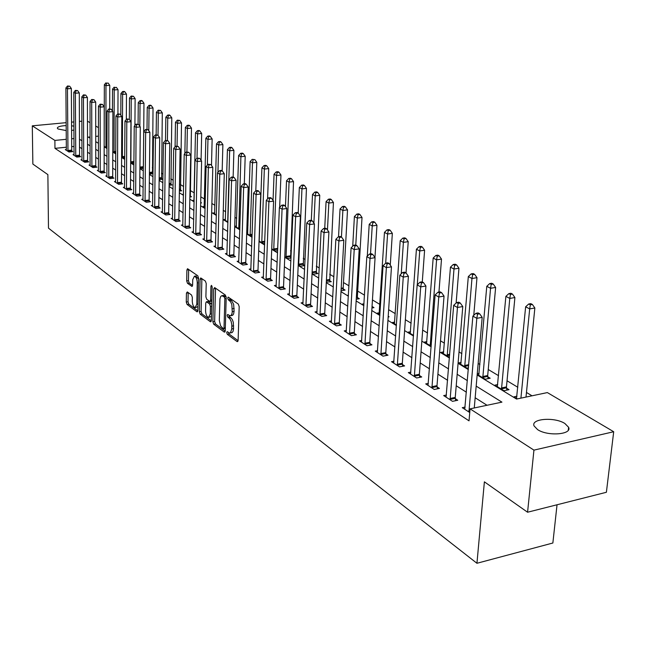 <?xml version="1.0" encoding="UTF-8"?>
<svg xmlns="http://www.w3.org/2000/svg" width="646" height="646" viewBox="0 0 646 646"><rect width="100%" height="100%" fill="white"/><g stroke="black" fill="none" stroke-linecap="round" stroke-linejoin="round"><path stroke-width="0.97" d="M226.698 332.561L227.303 334.321L237.122 341.613L238.116 340.45L239.19 306.64L238.309 304.088L228.2 297.087L227.707 298.024L228.321 299.784L230.557 301.698L231.833 304.565L232.261 312.107L231.777 314.344L230.808 315.611L230.073 315.797L227.683 314.44L227.206 315.361L227.804 317.121L229.726 318.656L231.106 321.288L231.809 324.752L231.761 328.919L230.525 332.722L229.58 333.053L227.174 331.656L226.698 332.561M228.498 332.569L229.096 334.022L238.099 340.692M229.516 297.951L230.121 299.502L231.397 300.39L229.588 300.681M229.007 315.329L229.605 316.831L230.872 317.743L229.072 318.034M73.975 130.072L71.609 130.411M66.215 130.581L58.027 128.982L57.333 128.215C57.486 126.761 60.433 125.889 66.175 125.59M564.887 423.51L568.601 427.272C572.34 434.613 547.679 436.51 537.593 429.606L534.072 425.94C530.576 418.624 554.656 416.767 564.887 423.51M187.316 291.935L186.444 293.106L186.266 302.045L187.065 304.436L196.973 311.792L197.862 310.637L198.588 278.192L197.773 275.777L187.534 268.704L186.904 270.004L186.686 280.913L187.485 283.295L191.975 286.428L192.605 285.136L192.718 279.702L194.422 276.222C196.134 276.892 197.087 279.12 197.264 282.924L196.796 304.25L195.116 307.641C193.404 306.955 192.451 304.718 192.266 300.931L192.338 297.402L191.539 295.004L187.316 291.935M477.152 374.963L516.55 399.058L547.356 392.582L613.7 431.73L606.392 492.276L527.572 512.23L484.387 481.835L476.942 563.28L48.482 228.143L47.877 174.63L32.857 164.06L32.3 125.825L66.15 122.667M527.572 512.23L533.935 450.133L470.07 408.845L501.934 402.135L476.175 386.114M66.328 147.215L54.958 148.362L469.028 420.837L470.07 408.845M54.958 148.362L54.886 140.424L32.3 125.825M212.873 321.748L213.705 324.219L224.275 332.076L225.236 330.905L226.197 297.54L225.341 295.028L214.666 287.575L213.729 288.794L212.873 321.748L214.642 321.458L215.473 323.929L225.22 331.148M210.402 321.765L200.171 314.166L199.356 311.743L200.099 279.25L200.753 277.933L205.388 281.099L206.219 283.537L205.896 296.861L206.728 299.308L209.934 301.52L210.588 300.22L210.943 286.283L211.412 285.362L212.187 287.155L211.323 320.61L210.402 321.765L211.064 321.66M487.027 405.276L475.157 397.758M466.396 392.203L456.213 385.759M447.613 380.308L437.915 374.163M429.469 368.818L420.215 362.955M411.922 357.698L403.104 352.11M394.948 346.95L386.534 341.613M378.524 336.542L370.489 331.455M362.616 326.464L354.945 321.603M347.201 316.702L339.877 312.058M332.254 307.23L325.261 302.804M317.767 298.056L311.081 293.817M303.709 289.15L297.322 285.104M290.054 280.501L283.957 276.633M276.803 272.103L270.973 268.405M263.923 263.948L258.352 260.411M251.407 256.018L246.078 252.643M239.238 248.306L234.143 245.076M227.4 240.813L222.523 237.72M215.877 233.513L211.218 230.557M204.669 226.407L200.203 223.581M193.752 219.495L189.48 216.79M183.109 212.752L179.031 210.168M172.748 206.187L168.84 203.716M162.639 199.784L158.908 197.418M152.787 193.542L149.218 191.281M143.178 187.461L139.77 185.297M133.803 181.518L130.54 179.451M124.654 175.72L121.529 173.742M115.723 170.059L112.735 168.17M106.994 164.536L104.143 162.727M98.475 159.134L95.745 157.414M90.141 153.861L87.541 152.214M82.01 148.709L79.523 147.135M74.064 146.432L71.706 146.666M465.128 407.077L462.27 407.674L469.747 412.528M446.426 395.029L443.681 395.586L452.523 401.336L457.756 400.254L455.341 398.695M428.355 383.385L425.714 383.902L434.257 389.465L439.442 388.424L437.1 386.914M410.88 372.12L408.337 372.613L416.605 377.983L421.725 376.981L419.464 375.52M393.979 361.219L391.524 361.679L399.527 366.88L404.598 365.919L402.41 364.505M377.619 350.665L375.245 351.101L382.997 356.14L388.012 355.203L385.896 353.838M361.768 340.442L359.483 340.854L366.985 345.731L371.951 344.835L369.9 343.51M346.418 330.534L344.205 330.922L351.481 335.654L356.398 334.781L354.404 333.498M331.527 320.933L329.395 321.296L336.445 325.875L341.314 325.043L339.384 323.791M317.089 311.606L315.022 311.953L321.87 316.403L326.682 315.595L324.817 314.384M303.079 302.562L301.084 302.893L307.722 307.205L312.494 306.422L310.678 305.251M289.481 293.785L287.543 294.091L293.995 298.282L298.71 297.523L296.95 296.385M276.278 285.249L274.397 285.54L280.663 289.618L285.338 288.883L283.618 287.777M263.439 276.964L261.622 277.239L267.71 281.196L272.337 280.485L270.674 279.411M250.963 268.906L249.203 269.164L255.122 273.008L259.7 272.329L258.085 271.28M238.834 261.065L237.122 261.315L242.88 265.054L247.418 264.392L245.843 263.374M227.037 253.442L225.373 253.676L230.977 257.318L235.467 256.672L233.933 255.679M215.554 246.021L213.939 246.239L219.39 249.784L223.839 249.162L222.345 248.201M204.378 238.794L202.804 239.004L208.109 242.452L212.518 241.846L211.072 240.91M193.485 231.752L191.967 231.954L197.135 235.314L201.495 234.732L200.082 233.82M182.883 224.897L181.397 225.091L186.436 228.361L190.764 227.796L189.383 226.907M172.547 218.211L171.101 218.396L176.011 221.586L180.299 221.037L178.958 220.173M162.477 211.694L161.072 211.872L165.852 214.989L170.1 214.448L168.792 213.6M152.65 205.347L151.285 205.509L155.952 208.545L160.151 208.028L158.876 207.196M143.065 199.146L141.732 199.307L146.287 202.263L150.453 201.762L149.21 200.954M133.714 193.097L132.414 193.251L136.863 196.134L140.989 195.649L139.77 194.858M124.589 187.187L123.321 187.34L127.658 190.158L131.752 189.682L130.565 188.915M115.674 181.421L114.447 181.566L118.678 184.32L122.732 183.852L121.577 183.109M106.978 175.793L105.774 175.93L109.909 178.619L113.922 178.167L112.792 177.432M98.475 170.294L97.304 170.423L101.341 173.047L105.322 172.611L104.216 171.893M90.165 164.916L89.019 165.037L92.967 167.605L96.916 167.177L95.834 166.482M82.05 159.659L80.928 159.78L84.787 162.291L88.704 161.871L87.646 161.193M74.112 154.523L73.022 154.636L76.793 157.091L80.669 156.687L79.636 156.017M66.28 150.252L66.352 149.509L65.278 149.606L68.977 152.004L72.82 151.616L71.811 150.962M532.029 395.804L526.466 392.461M517.817 387.269L507.029 380.785M498.542 375.689L488.247 369.504M479.905 364.497L478.161 363.448M461.882 353.661L459.015 351.941M444.424 343.179L440.524 340.838M427.523 333.021L422.654 330.098M411.139 323.186L405.365 319.713M395.263 313.641L388.642 309.668M379.864 304.387L372.451 299.938M364.497 295.165L357.698 291.071M348.945 285.823L343.494 282.544M333.877 276.763L329.694 274.251M319.261 267.985L316.282 266.192M305.082 259.466L303.24 258.36M291.322 251.197L290.547 250.737M248.007 225.179L247.006 224.574M236.694 218.38L234.982 217.355M225.664 211.759L223.282 210.321M214.916 205.299L211.896 203.482M204.435 199L200.809 196.828M194.212 192.863L190.215 190.457M183.601 186.484L180.404 184.562M173.168 180.218L170.819 178.813M163.002 174.113L161.468 173.193M153.094 168.162L152.327 167.702M516.953 396.216L513.998 396.838L517.365 398.889M497.727 384.58L494.884 385.153L503.977 390.717L509.024 389.675L506.537 388.165M477.208 374.349L485.194 379.234L490.185 378.233L487.778 376.771M479.13 373.315L477.265 373.687M468.471 367.84L467.026 368.131L458.507 362.923L461.147 362.414M449.463 357.375L441.194 352.345L443.737 351.86M426.869 341.637L424.414 342.089L431.189 346.232M410.533 331.729L408.159 332.157L413.529 335.435M394.69 322.12L392.397 322.524L396.442 324.995M388.157 316.976L389.094 316.815L388.206 316.274M379.323 312.801L377.103 313.173L379.905 314.893M371.951 307.989L373.994 307.641L372.064 306.47M363.981 303.822L362.269 304.105L363.9 305.106M356.253 299.243L359.337 298.735L357.464 297.596M348.412 295.214L347.855 295.303L348.388 295.626M341.048 290.74L345.101 290.094L343.276 288.98M326.327 282.14L331.269 281.688L329.5 280.614M312.066 273.428L313.342 274.211L317.832 273.524L316.104 272.475M298.226 264.973L300.317 266.249L304.759 265.579L303.087 264.561M291.063 257.261L290.409 256.866M291.031 258.004L287.64 258.497L284.789 256.753M277.667 250.624L275.309 250.963L271.732 248.775M264.69 243.437L263.302 243.631L259.046 241.023M252.077 236.42L246.707 233.489M247.749 232.899L246.724 233.036M236.452 226.035L234.861 226.245L239.836 229.29M225.454 219.349L223.904 219.551L227.941 222.014M214.722 212.825L213.212 213.019L216.37 214.94M204.265 206.462L202.796 206.647L205.097 208.06M200.672 203.006L201.568 202.892L200.688 202.359M194.058 200.26L192.629 200.438L194.131 201.35M189.884 196.965L191.491 196.772L190.199 195.988M183.456 194.285L182.705 194.373L183.448 194.826M179.37 191.071L181.663 190.796L180.395 190.029M169.131 185.313L172.062 184.966L170.827 184.215M159.142 179.677L162.687 179.273L161.484 178.538M153.029 173.403L152.351 172.991M153.021 173.766L149.412 174.024M143.364 168.404L140.699 168.703L139.924 168.226M133.948 163.163L131.986 163.373L130.654 162.566M124.751 158.036L123.475 158.173L121.618 157.035M115.779 153.013L112.784 151.64M107.026 148.104L104.159 146.367M105.952 147.466L105.96 85.635L104.337 84.779L104.159 145.649M476.942 563.28L552.863 543.011L557.038 504.768M613.7 431.73L533.935 450.133M71.561 122.159L73.927 121.941M79.41 121.432L81.905 121.198M87.46 121.157L90.085 122.708M95.721 126.035L98.467 127.658M71.577 125.792L73.951 126.148M90.109 136.952L88.349 137.13L90.117 138.204M95.737 141.644L98.467 143.315M104.159 146.795L107.018 148.548M112.784 152.068L115.779 153.901M121.609 157.471L124.743 159.384M130.654 163.002L133.932 165.005M139.916 168.671L143.339 170.762M149.404 174.477L152.989 176.665M159.134 180.428L162.881 182.721M169.107 186.524L173.031 188.923M179.338 192.783L183.44 195.294M189.835 199.202L194.123 201.827M200.607 205.791L205.089 208.537M211.67 212.558L216.353 215.425M223.023 219.511L227.925 222.507M234.7 226.649L239.819 229.782M246.691 233.989L252.053 237.26M259.022 241.531L264.634 244.955M271.708 249.291L277.57 252.877M284.765 257.278L290.902 261.024M298.202 265.498L304.621 269.422M312.042 273.961L318.761 278.071M326.295 282.682L333.336 286.986M340.999 291.669L348.364 296.175M356.156 300.947L363.868 305.663M371.789 310.508L379.872 315.458M387.931 320.384L396.402 325.568M404.606 330.582L413.488 336.017M421.838 341.128L431.148 346.821M439.651 352.022L449.414 357.997M458.079 363.294L468.326 369.56M98.467 136.128L95.729 136.395M74.024 138.543L71.658 138.769M66.272 139.302L54.886 140.424M467.381 380.639L457.166 374.284M448.534 368.906L438.804 362.85M430.325 357.577L421.047 351.804M412.721 346.619L403.871 341.112M395.691 336.025L387.253 330.768M379.21 325.762L371.151 320.747M363.254 315.829L355.558 311.049M347.79 306.212L340.45 301.642M332.803 296.885L325.794 292.517M318.276 287.841L311.574 283.667M304.177 279.064L297.774 275.083M290.49 270.545L284.369 266.741M277.199 262.276L271.344 258.634M264.287 254.241L258.691 250.761M251.738 246.433L246.392 243.106M239.537 238.834L234.425 235.653M227.667 231.454L222.781 228.409M216.119 224.267L211.444 221.36M204.879 217.274L200.413 214.488M193.937 210.459L189.666 207.802M183.278 203.829L179.184 201.277M172.894 197.361L168.977 194.922M162.768 191.063L159.021 188.729M152.892 184.917L149.315 182.689M143.267 178.926L139.843 176.794M133.867 173.071L130.597 171.037M124.702 167.371L121.577 165.424M115.747 161.799L112.759 159.942M107.01 156.356L104.151 154.58M98.475 151.043L95.745 149.347M90.125 145.851L87.525 144.236M81.977 140.78L79.49 139.229M230.137 332.965L232.108 332.577L233.061 331.333L233.561 328.612L231.761 328.919M230.872 317.743L232.415 319.786L233.287 322.33L233.561 328.612M230.614 315.708L232.608 315.321L233.577 314.053L234.094 311.283L232.285 311.574M231.397 300.39L233.65 304.274L234.094 311.283M215.538 288.181L214.642 321.458M223.355 328.766L224.025 327.942L224.856 298.694L224.259 296.934L221.804 295.682L220.706 296.49L219.947 298.872L219.325 320.473L220.536 325.762L223.355 328.766M226.14 296.732L224.259 296.934M223.338 295.472L226.06 296.659M211.315 320.844L201.923 313.883L200.171 314.166M201.883 278.644L201.108 311.461L201.923 313.883M210.087 301.496L211.823 301.23M205.565 310.597C205.751 314.449 206.736 316.734 208.513 317.444L210.241 314.029L210.435 306.43L209.603 303.967L206.397 301.747L205.751 303.039L205.565 310.597M208.924 317.38L211.436 316.362M211.751 304.145L211.371 303.693L209.603 303.967M208.012 301.488L211.371 303.693M195.512 307.585L197.951 306.64M198.572 279.209L195.803 276.012M188.672 269.414L188.43 280.655L189.221 283.037L192.581 285.435M188.196 292.573L188.002 301.779L188.793 304.161L197.846 310.871M526.005 397.072L534.856 307.989L529.68 308.909L525.642 306.785L516.534 398.388M520.918 398.146L529.68 308.909L530.326 304.839L532.401 304.476L530.778 303.628L528.711 304L530.326 304.839M525.642 306.785L528.711 304M532.401 304.476L534.856 307.989M474.269 407.957L482.191 317.372L476.813 318.333L468.931 412.003M477.523 314.174L479.679 313.795L478.105 312.914L475.949 313.294L477.523 314.174L476.813 318.333L472.888 316.128L464.74 409.273M482.191 317.372L479.679 313.795M475.949 313.294L472.888 316.128M506.827 390.127L506.456 386.906L514.902 297.54L509.783 298.428L505.883 296.369L497.339 386.655M501.498 389.199L509.783 298.428L510.437 294.439L512.488 294.083L510.921 293.268L508.87 293.615L510.437 294.439M505.883 296.369L508.87 293.615M512.488 294.083L514.902 297.54M488.061 378.661L487.698 375.528L495.627 287.438L490.548 288.294L486.785 286.307L478.767 375.31M482.796 377.765L490.548 288.294L491.21 284.377L493.245 284.038L491.735 283.255L489.7 283.586L491.21 284.377M486.785 286.307L489.7 283.586M493.245 284.038L495.627 287.438M473.768 315.313L476.982 277.675L471.96 278.499L468.318 276.577L460.8 364.328M464.7 366.71L471.96 278.499L472.63 274.655L474.64 274.332L473.179 273.565L471.168 273.896L472.63 274.655M468.318 276.577L471.168 273.896M474.64 274.332L476.982 277.675M450.028 398.485L455.252 397.411L462.778 306.559L457.457 307.48L450.109 399.769M458.175 303.402L460.299 303.039L458.781 302.191L456.657 302.554L458.175 303.402L457.457 307.48L453.67 305.356L446.063 397.137M455.252 397.411L455.632 400.69M462.778 306.559L460.299 303.039M456.657 302.554L453.67 305.356M431.843 386.679L437.011 385.654L444.036 296.11L438.763 296.999L431.932 387.947M439.49 293.001L441.598 292.654L440.128 291.839L438.02 292.186L439.49 293.001L438.763 296.999L435.105 294.947L428.015 385.404M437.011 385.654L437.39 388.835M444.036 296.11L441.598 292.654M438.02 292.186L435.105 294.947M414.264 375.278L419.383 374.276L425.924 286.025L420.707 286.872L414.352 376.521M421.434 282.956L423.518 282.617L422.096 281.826L420.013 282.165L421.434 282.956L420.707 286.872L417.171 284.894L410.565 374.058M419.383 374.276L419.738 377.369M425.924 286.025L423.518 282.617M420.013 282.165L417.171 284.894M456.124 303.055L458.951 268.235L453.985 269.027L450.456 267.161L443.414 353.701M447.185 356.003L453.985 269.027L454.655 265.256L456.641 264.941L455.228 264.198L453.242 264.513L454.655 265.256M450.456 267.161L453.242 264.513M456.641 264.941L458.951 268.235M397.258 364.239L402.321 363.278L408.409 276.27L403.249 277.086L397.338 365.466M403.984 273.242L406.043 272.919L404.671 272.152L402.611 272.475L403.984 273.242L403.249 277.086L399.834 275.172L393.68 363.084M402.321 363.278L402.668 366.282M408.409 276.27L406.043 272.919L408.224 241.661L403.395 242.371L400.197 240.683L394.415 323.759M402.611 272.475L399.834 275.172M438.957 292.032L441.501 259.094L436.575 259.853L433.167 258.053L426.57 343.406M430.22 345.642L436.575 259.853L437.253 256.147L439.223 255.848L437.851 255.13L435.888 255.436L437.253 256.147M433.167 258.053L435.888 255.436M439.223 255.848L441.501 259.094M422.282 281.931L424.6 250.236L419.722 250.971L416.42 249.227L410.242 333.433M417.284 284.781L419.722 250.971L420.401 247.337L422.355 247.047L421.03 246.352L419.076 246.643L420.401 247.337M416.42 249.227L419.076 246.643M422.355 247.047L424.6 250.236M401.255 273.791L403.395 242.371L404.081 238.794L406.011 238.511L404.727 237.841L402.797 238.124L404.081 238.794M400.197 240.683L402.797 238.124M406.011 238.511L408.224 241.661M390.265 265.126L392.348 233.343L387.568 234.03L384.467 232.39L379.065 314.376M385.686 263.188L387.568 234.03L388.254 230.517L390.168 230.242L388.916 229.596L387.011 229.863L388.254 230.517M384.467 232.39L387.011 229.863M390.168 230.242L392.348 233.343M374.955 257.528L376.957 225.284L372.225 225.939L369.205 224.356L367.283 256.204M372.282 307.932L372.048 306.374M370.513 253.878L372.225 225.939L372.912 222.49L374.801 222.224L373.59 221.594L371.7 221.861L372.912 222.49M369.205 224.356L371.7 221.861M374.801 222.224L376.957 225.284M380.793 353.556L385.807 352.635L391.468 266.83L386.365 267.622L380.882 354.767M387.099 263.843L389.134 263.536L387.81 262.793L385.767 263.108L387.099 263.843L386.365 267.622L383.054 265.764L377.337 352.458M385.807 352.635L386.147 355.55M391.468 266.83L389.134 263.536M385.767 263.108L383.054 265.764M364.853 343.212L369.811 342.323L375.076 257.697L370.029 258.457L364.942 344.399M370.756 254.75L372.774 254.451L371.49 253.733L369.472 254.04L370.756 254.75L370.029 258.457L366.823 256.664L361.502 342.17M369.811 342.323L370.15 345.158M375.076 257.697L372.774 254.451M369.472 254.04L366.823 256.664M349.405 333.191L354.315 332.327L359.2 248.855L354.202 249.59L349.494 334.362M354.937 245.948L356.931 245.658L355.688 244.963L353.693 245.254L354.937 245.948L354.202 249.59L351.101 247.846L346.167 332.197M354.315 332.327L354.646 335.088M359.2 248.855L356.931 245.658M353.693 245.254L351.101 247.846M334.434 323.476L339.295 322.645L343.817 240.288L338.875 240.99L334.523 324.631M339.61 237.413L341.589 237.13L340.377 236.46L338.399 236.743L339.61 237.413L338.875 240.99L335.863 239.303L331.293 322.532M339.295 322.645L339.61 325.334M343.817 240.288L341.589 237.13M338.399 236.743L335.863 239.303M319.915 314.053L324.728 313.245L328.911 231.979L324.017 232.657L320.004 315.191M324.752 229.144L326.706 228.878L325.536 228.224L323.581 228.498L324.752 229.144L324.017 232.657L321.094 231.026L316.871 313.157M324.728 313.245L325.035 315.87M328.911 231.979L326.706 228.878M323.581 228.498L321.094 231.026M357.674 299.009L357.375 296.498L362.018 217.46L357.335 218.098L354.404 216.555L352.716 246.231M355.776 245.012L357.335 218.098L358.021 214.698L359.895 214.448L358.716 213.834L356.842 214.084L358.021 214.698M354.404 216.555L356.842 214.084M359.895 214.448L362.018 217.46M305.824 304.912L310.589 304.129L314.449 223.92L309.604 224.582L305.913 306.026M310.338 221.126L312.276 220.867L311.138 220.238L309.208 220.496L310.338 221.126L309.604 224.582L306.777 222.999L302.877 304.056M310.589 304.129L310.887 306.689M314.449 223.92L312.276 220.867M309.208 220.496L306.777 222.999M343.486 290.353L343.196 287.898L347.516 209.861L342.873 210.475L340.038 208.981L338.544 236.719M341.435 237.05L342.873 210.475L343.567 207.14L345.416 206.898L344.278 206.3L342.428 206.542L343.567 207.14M340.038 208.981L342.428 206.542M345.416 206.898L347.516 209.861M292.145 296.038L296.861 295.279L300.422 216.111L295.626 216.741L292.234 297.136M296.361 213.341L298.274 213.091L297.176 212.477L295.262 212.736L296.361 213.341L295.626 216.741L292.88 215.207L289.287 295.222M296.861 295.279L297.16 297.774M300.422 216.111L298.274 213.091M295.262 212.736L292.88 215.207M329.694 281.939L333.433 202.489L328.838 203.078L326.077 201.625L324.728 228.337M327.465 229.944L328.838 203.078L329.525 199.792L331.366 199.557L330.259 198.984L328.418 199.218L329.525 199.792M326.077 201.625L328.418 199.218M331.366 199.557L333.433 202.489M278.862 287.413L283.537 286.687L286.8 208.521L282.06 209.134L278.951 288.504M282.786 205.791L284.692 205.549L283.618 204.952L281.721 205.202L282.786 205.791L282.06 209.134L279.387 207.641L276.084 286.638M283.537 286.687L283.82 289.117M286.8 208.521L284.692 205.549M281.721 205.202L279.387 207.641M316.298 273.759L319.754 195.318L315.2 195.891L312.519 194.478L311.299 220.318M313.891 223.145L315.2 195.891L315.886 192.661L317.711 192.435L316.637 191.87L314.812 192.096L315.886 192.661M312.519 194.478L314.812 192.096M317.711 192.435L319.754 195.318M265.958 279.04L270.585 278.337L273.581 201.156L268.881 201.746L266.047 280.114M269.616 198.459L271.49 198.225L270.456 197.644L268.575 197.878L269.616 198.459L268.881 201.746L266.289 200.3L263.261 278.305M270.585 278.337L270.868 280.711M273.581 201.156L271.49 198.225M268.575 197.878L266.289 200.3M303.265 265.805L306.454 188.357L301.948 188.907L299.34 187.534L298.21 213.059M298.646 265.223L301.948 188.907L302.635 185.725L304.436 185.507L303.394 184.958L301.593 185.184L302.635 185.725M299.34 187.534L301.593 185.184M304.436 185.507L306.454 188.357M253.418 270.9L257.996 270.222L260.734 193.994L256.082 194.575L253.507 271.966M256.809 191.337L258.675 191.103L257.665 190.546L255.8 190.772L256.809 191.337L256.082 194.575L253.563 193.162L250.801 270.206M257.996 270.222L258.271 272.539M260.734 193.994L258.675 191.103M254.879 159.643L252.206 159.344L254.879 159.643L256.801 162.34L255.808 190.772L253.563 193.162M290.595 258.069L293.526 181.583L289.061 182.124L286.525 180.783L285.451 206.623M286.017 257.512L289.061 182.124L289.747 178.982L291.532 178.772L290.514 178.239L288.73 178.458L289.747 178.982M286.525 180.783L288.73 178.458M291.532 178.772L293.526 181.583M241.224 262.987L245.755 262.324L248.242 187.041L243.639 187.598L241.313 264.036M244.374 184.409L246.215 184.191L245.23 183.642L243.389 183.868L244.374 184.409L243.639 187.598L241.192 186.226L238.673 262.324M245.755 262.324L246.021 264.594M248.242 187.041L246.215 184.191M243.389 183.868L241.192 186.226M279.645 207.374L280.953 174.993L276.528 175.518L274.057 174.218L273.048 200.405M273.726 249.994L276.528 175.518L277.215 172.425L278.983 172.224L277.99 171.707L276.222 171.909L277.215 172.425M274.057 174.218L276.222 171.909M278.983 172.224L280.953 174.993M267.573 198.936L268.712 168.582L264.327 169.09L261.929 167.823L259.175 241.103M261.767 242.686L264.327 169.09L265.013 166.046L266.766 165.844L265.805 165.344L264.053 165.546L265.013 166.046M261.929 167.823L264.053 165.546M266.766 165.844L268.712 168.582M250.115 235.564L252.457 162.832L250.123 161.597L247.596 234.03M256.801 162.34L252.457 162.832L253.143 159.837M250.123 161.597L252.206 159.344M244.317 183.755L245.197 156.267L240.893 156.736L238.616 155.541L236.307 227.134M238.762 228.627L240.893 156.736L241.58 153.788L243.3 153.603L242.387 153.126L240.667 153.312L241.58 153.788M238.616 155.541L240.667 153.312M243.3 153.603L245.197 156.267M233.141 176.931L231.316 177.149L232.269 177.674L234.094 177.464L233.141 176.931L233.9 150.348L229.637 150.809L227.416 149.638L225.309 220.407M227.707 221.869L229.637 150.809L230.315 147.894L232.019 147.716L231.131 147.248L229.427 147.433L230.315 147.894M227.416 149.638L229.427 147.433M232.019 147.716L233.9 150.348M222.167 170.843L222.886 144.575L218.663 145.027L216.499 143.888L214.593 213.858M217.944 172.401L218.663 145.027L219.341 142.152L221.029 141.975L220.165 141.522L218.477 141.7L219.341 142.152M216.499 143.888L218.477 141.7M221.029 141.975L222.886 144.575M211.492 165.465L212.146 138.955L207.964 139.391L205.856 138.276L204.136 207.471M207.35 165.142L207.964 139.391L208.642 136.556L210.321 136.387L209.474 135.943L207.802 136.112L208.642 136.556M205.856 138.276L207.802 136.112M210.321 136.387L212.146 138.955M201.076 160.313L201.681 133.472L197.539 133.892L195.48 132.81L193.937 201.237M197.014 158.092L197.539 133.892L198.217 131.098L199.872 130.936L199.049 130.5L197.393 130.67L198.217 131.098M195.48 132.81L197.393 130.67M199.872 130.936L201.681 133.472M190.336 196.909L191.474 128.126L187.364 128.53L185.362 127.472L184.869 153.538M186.912 151.963L187.364 128.53L188.043 125.776L189.682 125.615L188.874 125.195L187.235 125.356L188.043 125.776M185.362 127.472L187.235 125.356M189.682 125.615L191.474 128.126M180.533 190.933L181.51 122.91L177.44 123.297L175.478 122.272L175.074 146.828M177.052 146.02L177.44 123.297L178.11 120.584L179.741 120.431L177.327 120.172L178.11 120.584M175.478 122.272L177.327 120.172M179.741 120.431L181.51 122.91M170.956 185.095L171.788 117.814L167.75 118.194L165.844 117.192L165.505 140.432M167.419 140.448L167.75 118.194L168.42 115.513L170.035 115.368L169.268 114.964L167.661 115.117L168.42 115.513M165.844 117.192L167.661 115.117M170.035 115.368L171.788 117.814M161.613 179.394L162.299 112.84L158.294 113.211L156.429 112.234L156.146 134.796M158.012 135.353L158.294 113.211L158.964 110.571L160.563 110.418L158.213 110.175L158.964 110.571M156.429 112.234L158.213 110.175M160.563 110.418L162.299 112.84M152.48 173.831L153.029 107.987L149.056 108.35L147.24 107.389L147.013 129.297M148.814 130.767L149.056 108.35L149.727 105.734L151.317 105.597L150.583 105.209L149 105.355L149.727 105.734M147.24 107.389L149 105.355M151.317 105.597L153.029 107.987M143.38 167.177L143.969 103.247L140.037 103.594L138.26 102.657L138.083 124.161M139.835 126.269L140.037 103.594L140.707 101.018L142.281 100.873L141.563 100.501L139.996 100.647L140.707 101.018M138.26 102.657L139.996 100.647M142.281 100.873L143.969 103.247M134.917 125.461L135.127 98.612L131.227 98.951L129.491 98.031L129.345 119.478M130.872 162.695L131.227 98.951L131.889 96.407L133.447 96.27L131.195 96.044L131.889 96.407M129.491 98.031L131.195 96.044M133.447 96.27L135.127 98.612M126.325 119.47L126.479 94.082L122.611 94.413L120.915 93.517L120.81 115.214M122.377 157.503L122.611 94.413L123.273 91.894L124.815 91.764L124.137 91.409L122.595 91.538L123.273 91.894M120.915 93.517L122.595 91.538M124.815 91.764L126.479 94.082M117.927 113.89L118.024 89.649L114.197 89.972L112.533 89.1L112.469 111.039M114.076 152.424L114.197 89.972L114.851 87.493L116.385 87.363L114.851 87.493M112.533 89.1L114.189 87.145M116.385 87.363L118.024 89.649M109.707 108.899L109.755 85.32L105.96 85.635L106.614 83.181L108.132 83.059L106.614 83.181M104.264 145.649L104.192 146.384M104.337 84.779L105.96 82.841M108.132 83.059L109.755 85.32M229.362 255.291L233.852 254.653L236.105 180.274L231.543 180.815L229.451 256.325M232.269 177.674L231.543 180.815L229.168 179.483L226.883 254.661M233.852 254.653L234.11 256.866M236.105 180.274L234.094 177.464M231.316 177.149L229.168 179.483M217.815 247.798L222.264 247.176L224.291 173.701L219.777 174.218L217.904 248.823M220.504 171.125L222.313 170.924L221.384 170.407L219.575 170.617L220.504 171.125L219.777 174.218L217.468 172.918L215.409 247.2M222.264 247.176L222.515 249.348M224.291 173.701L222.313 170.924M219.575 170.617L217.468 172.918M206.583 240.506L210.984 239.908L212.8 167.298L208.335 167.799L206.663 241.515M209.062 164.754L210.846 164.56L208.157 164.254L209.062 164.754L208.335 167.799L206.082 166.539L204.241 239.932M210.984 239.908L211.234 242.024M212.8 167.298L210.846 164.56M208.157 164.254L206.082 166.539M195.641 233.408L200.002 232.826L201.617 161.064L197.191 161.557L195.722 234.401M197.91 158.553L199.687 158.359L197.038 158.068L197.91 158.553L197.191 161.557L194.995 160.321L193.356 232.867M200.002 232.826L200.244 234.902M201.617 161.064L199.687 158.359M197.038 158.068L194.995 160.321M184.982 226.488L189.294 225.922L190.723 155L186.339 155.468L185.063 227.473M187.065 152.513L188.818 152.327L186.209 152.036L187.065 152.513L186.339 155.468L184.207 154.273L182.761 225.971M189.294 225.922L189.536 227.957M190.723 155L188.818 152.327M186.209 152.036L184.207 154.273M174.59 219.753L178.869 219.204L180.113 149.089L175.777 149.549L174.678 220.722M176.495 146.634L178.231 146.448L175.655 146.166L176.495 146.634L175.777 149.549L173.693 148.378L172.434 219.26M178.869 219.204L179.103 221.19M180.113 149.089L178.231 146.448M175.655 146.166L173.693 148.378M164.464 213.18L168.703 212.647L169.777 143.331L165.473 143.775L164.552 214.141M166.192 140.901L167.912 140.723L165.384 140.448L166.192 140.901L165.473 143.775L163.446 142.637L162.364 212.712M168.703 212.647L168.937 214.593M169.777 143.331L167.912 140.723M165.384 140.448L163.446 142.637M154.596 206.768L158.795 206.252L159.699 137.711L155.436 138.147L154.677 207.721M156.154 135.313L157.858 135.143L155.363 134.877L156.154 135.313L155.436 138.147L153.465 137.041L152.545 206.332M158.795 206.252L159.021 208.165M159.699 137.711L157.858 135.143M155.363 134.877L153.465 137.041M144.962 200.526L149.121 200.018L149.872 132.244L145.649 132.656L145.051 201.455M146.367 129.862L148.055 129.701L145.592 129.434L146.367 129.862L145.649 132.656L143.727 131.574L142.96 200.107M149.121 200.018L149.347 201.891M149.872 132.244L148.055 129.701M145.592 129.434L143.727 131.574M135.563 194.43L139.689 193.937L140.287 126.899L136.104 127.31L135.652 195.35M136.815 124.549L138.486 124.387L136.064 124.129L136.815 124.549L136.104 127.31L134.231 126.253L133.617 194.026M139.689 193.937L139.907 195.77M140.287 126.899L138.486 124.387M136.064 124.129L134.231 126.253M126.398 188.479L130.484 188.002L130.936 121.69L126.794 122.086L126.479 189.391M127.504 119.365L129.16 119.211L126.769 118.961L127.504 119.365L126.794 122.086L124.961 121.06L124.492 188.099M130.484 188.002L130.694 189.803M130.936 121.69L129.16 119.211M126.769 118.961L124.961 121.06M117.443 182.665L121.488 182.204L121.811 116.611L117.709 116.991L117.524 183.569M118.412 114.31L120.051 114.156L117.693 113.906L118.412 114.31L117.709 116.991L115.917 115.989L115.586 182.309M121.488 182.204L121.706 183.973M121.811 116.611L120.051 114.156M117.693 113.906L115.917 115.989M108.698 176.988L112.711 176.544L112.905 111.645L108.835 112.016L108.786 177.884M109.537 109.368L111.16 109.222L108.835 108.98L109.537 109.368L108.835 112.016L107.083 111.039L106.889 176.657M112.711 176.544L112.921 178.28M112.905 111.645L111.16 109.222M108.835 108.98L107.083 111.039M100.162 171.448L104.135 171.012L104.208 106.8L100.17 107.155L100.243 172.337M100.865 104.547L102.48 104.402L100.187 104.168L100.865 104.547L100.17 107.155L98.467 106.202L98.394 171.133M104.135 171.012L104.337 172.716M104.208 106.8L102.48 104.402M100.187 104.168L98.467 106.202M91.813 166.038L95.753 165.61L95.705 102.068L91.708 102.415L91.894 166.91M92.402 99.831L94.001 99.694L91.732 99.46L92.402 99.831L91.708 102.415L90.036 101.479L90.085 165.731M95.753 165.61L95.955 167.282M95.705 102.068L94.001 99.694M91.732 99.46L90.036 101.479M83.657 160.741L87.565 160.329L87.404 97.441L83.439 97.78L83.738 161.605M84.133 95.228L85.716 95.099L83.479 94.865L84.133 95.228L83.439 97.78L81.808 96.868L81.969 160.458M87.565 160.329L87.759 161.976M87.404 97.441L85.716 95.099M83.479 94.865L81.808 96.868M75.687 155.565L79.555 155.161L79.288 92.919L75.364 93.25L75.768 156.421M76.05 90.731L77.617 90.602L75.412 90.375L76.05 90.731L75.364 93.25L73.765 92.354L74.04 155.298M79.555 155.161L79.749 156.784M79.288 92.919L77.617 90.602M75.412 90.375L73.765 92.354M67.887 150.51L71.73 150.114L71.351 88.494L67.459 88.817L67.967 151.358M68.145 86.33L69.703 86.209L67.523 85.983L68.145 86.33L67.459 88.817L65.9 87.945L66.352 149.509M71.73 150.114L71.916 151.705M71.351 88.494L69.703 86.209M67.523 85.983L65.9 87.945M229.096 334.022L227.303 334.321M230.121 299.502L228.321 299.784M229.605 316.831L227.804 317.121M233.65 325.826L231.849 326.125M234.183 308.473L232.374 308.764M237.849 341.492L237.122 341.613M215.506 288.528L213.729 288.794M224.978 331.955L224.275 332.076M215.473 323.929L213.705 324.219M225.333 327.732L224.025 327.942M226.173 298.484L224.856 298.694M224.735 295.731L222.935 296.013M201.108 311.461L199.356 311.743M201.859 278.983L200.099 279.25M211.856 300.027L210.588 300.22M212.025 286.121L210.943 286.283M211.5 313.827L210.241 314.029M211.694 306.228L210.435 306.43M208.432 301.577L206.663 301.852M198.007 304.064L196.796 304.25M198.492 282.738L197.264 282.924M192.322 286.243L191.717 286.331M189.221 283.037L187.485 283.295M188.43 280.655L186.686 280.913M188.648 269.753L186.904 270.004M197.603 311.687L196.973 311.792M188.793 304.161L187.065 304.436M188.002 301.779L186.266 302.045M188.18 292.84L186.444 293.106M468.843 410.695L469.925 410.468M468.875 411.647L469.844 411.445M506.48 387.826L501.449 388.86M506.456 386.906L501.417 387.939M487.73 376.44L482.748 377.434M487.698 375.528L482.715 376.521M468.665 365.604L464.652 366.379M468.746 364.683L464.619 365.483M450.06 399.422L455.285 398.348M431.875 387.608L437.051 386.574M414.296 376.182L419.415 375.189M449.64 355.211L447.137 355.68M449.713 354.307L447.105 354.799M397.29 365.135L402.361 364.174M431.278 345.117L430.179 345.319M431.342 344.229L430.139 344.455M380.833 354.444L385.848 353.515M364.893 344.084L369.851 343.188M349.446 334.047L354.355 333.183M334.475 324.324L339.336 323.485M319.956 314.885L324.768 314.077M357.416 297.305L356.358 297.483M357.375 296.498L356.406 296.659M305.865 305.736L310.629 304.952M343.236 288.697L341.145 289.028M343.196 287.898L341.185 288.221M292.194 296.845L296.91 296.094M329.46 280.332L326.392 280.808M329.42 279.54L326.44 280.009M278.91 288.213L283.578 287.486M316.064 272.192L312.099 272.798M316.023 271.417L312.131 272.006M266.007 279.831L270.626 279.129M303.039 264.287L298.605 264.949M302.998 263.52L298.565 264.182M253.466 271.683L258.045 270.997M290.369 256.591L285.976 257.237M290.329 255.832L285.936 256.478M241.273 263.754L245.803 263.1M277.723 249.154L273.686 249.727M277.756 248.395L273.646 248.976M264.739 242L261.727 242.42M264.771 241.249L261.678 241.685M252.126 235.023L250.075 235.305M252.15 234.28L250.034 234.571M239.868 228.216L238.729 228.369M239.892 227.489L238.681 227.65M180.363 189.795L179.394 189.908M180.323 189.117L179.402 189.23M170.794 183.981L169.147 184.175M170.746 183.319L169.155 183.504M161.452 178.304L159.158 178.571M161.403 177.65L159.166 177.9M152.319 172.765L149.42 173.088M152.278 172.111L149.428 172.434M143.38 167.346L139.924 167.726M143.355 166.7L139.932 167.08M133.956 162.13L130.831 162.469M133.956 161.484L130.791 161.831M124.759 157.018L122.344 157.277M124.759 156.389L122.296 156.647M115.787 152.02L114.035 152.206M115.787 151.398L113.995 151.584M107.026 147.126L105.92 147.248M107.026 146.513L105.871 146.626M229.411 256.05L233.892 255.412M217.864 248.549L222.305 247.927M206.631 241.249L211.032 240.643M195.681 234.135L200.042 233.553M185.022 227.214L189.343 226.649M174.638 220.464L178.918 219.915M164.512 213.883L168.751 213.35M154.644 207.471L158.843 206.954M145.011 201.213L149.169 200.712M135.612 195.108L139.738 194.616M126.446 189.149L130.532 188.672M117.491 183.335L121.537 182.866M108.746 177.65L112.759 177.198M100.211 172.102L104.184 171.666M91.861 166.676L95.802 166.256M83.705 161.379L87.614 160.967M75.735 156.195L79.603 155.791M67.935 151.132L71.779 150.736M568.601 427.272L568.286 430.204M225.309 328.556L223.669 328.83M223.847 295.392L222.054 295.674M208.165 301.472L206.397 301.747M196.174 275.955L194.422 276.222"/></g></svg>
